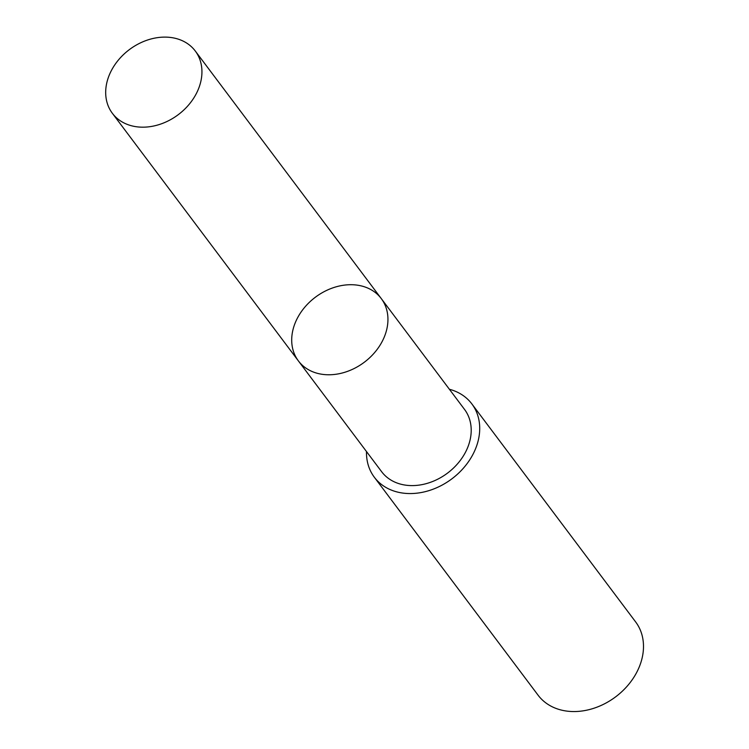 <?xml version="1.0" encoding="UTF-8"?>
<svg xmlns="http://www.w3.org/2000/svg" width="749" height="749" viewBox="0 0 749 749"><rect width="100%" height="100%" fill="white"/><g stroke="black" fill="none" stroke-linecap="round" stroke-linejoin="round"><path stroke-width="1.12" d="M381.278 298.598L464.539 409.431A51.84 40.689 143.1 0 1 470.831 424.88A51.84 40.689 143.1 0 1 438.633 478.733A51.84 40.689 143.1 0 1 381.644 471.711L298.374 360.887A51.85 40.689 -36.9 0 0 355.372 367.899A51.85 40.689 -36.9 0 0 387.57 314.046A51.85 40.689 -36.9 0 0 381.278 298.598A51.85 40.689 -36.9 0 0 315.385 297.213A51.85 40.689 -36.9 0 0 298.374 360.887A51.85 40.689 -36.9 0 0 355.372 367.899A51.85 40.689 -36.9 0 0 387.57 314.046A51.85 40.689 -36.9 0 0 381.278 298.598L195.274 50.998A51.859 40.689 143.1 0 1 201.565 66.446A51.859 40.689 143.1 0 1 169.358 120.308A51.859 40.689 143.1 0 1 112.359 113.296A51.859 40.689 143.1 0 1 106.058 97.847A51.859 40.689 143.1 0 1 138.265 43.985A51.859 40.689 143.1 0 1 195.274 50.998M449.391 389.265A61.006 47.88 143.1 0 1 471.87 403.936A61.006 47.88 143.1 0 1 451.853 478.854A61.006 47.88 143.1 0 1 374.322 477.225A61.006 47.88 143.1 0 1 366.926 459.053A61.006 47.88 143.1 0 1 366.495 451.553M471.87 403.936L635.648 621.932A61.006 47.88 143.1 0 1 615.631 696.851A61.006 47.88 143.1 0 1 538.1 695.212L374.322 477.225M298.374 360.887L112.359 113.296"/></g></svg>
